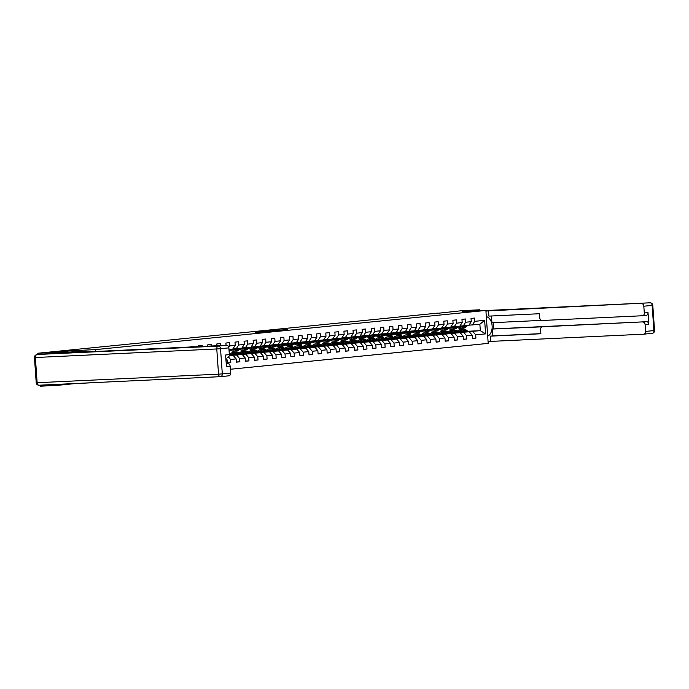 <?xml version="1.0" encoding="UTF-8"?>
<svg xmlns="http://www.w3.org/2000/svg" width="689" height="689" viewBox="0 0 689 689"><rect width="100%" height="100%" fill="white"/><g stroke="black" fill="none" stroke-linecap="round" stroke-linejoin="round"><path stroke-width="1.03" d="M287.675 329.669L275.152 330.255L287.675 329.669M257.462 332.477L269.08 331.555L255.628 332.21L266.755 331.719L257.462 332.511M72.095 351.924L72.009 350.718L54.664 352.458L37.809 353.25L37.904 354.577M72.009 350.718L95.616 349.607L485.883 310.438L488.191 343.38L230.359 369.261M479.69 310.73L479.63 309.809L462.285 311.549L485.883 310.438M479.63 309.809L462.767 310.601L438.049 313.262M37.809 353.25L438.032 313.09M278.666 330.565L266.445 331.133L278.666 330.565M277.753 330.694L257.565 332.02L277.753 330.694M56.903 384.376L56.972 385.401L74.317 383.661L97.907 382.447M95.745 351.459L95.616 349.607M97.916 382.55L99.905 382.352M184.006 347.299L182.835 347.351M189.613 347.032L193.075 346.326L193.118 346.868M198.725 346.601L198.665 345.766L202.161 345.413L202.23 346.438M207.837 346.171L207.742 344.853L211.239 344.5L211.342 346.007M216.949 345.74L216.82 343.94L220.316 343.587L220.454 345.577M226.061 345.31L225.906 343.027L229.394 342.683L229.618 345.93L235.207 345.37L234.983 342.114L238.472 341.77L238.704 345.017L244.285 344.457L244.061 341.21L247.549 340.857L247.782 344.104L253.363 343.544L253.139 340.297L256.635 339.944L256.859 343.2L262.449 342.631L262.216 339.384L265.713 339.031L265.937 342.287L271.526 341.727L271.294 338.471L274.79 338.127L275.014 341.374L280.604 340.814L280.38 337.558L283.868 337.214L284.092 340.461L289.681 339.901L289.458 336.654L292.946 336.301L293.178 339.548L298.759 338.988L298.535 335.741L302.023 335.388L302.256 338.643L307.837 338.075L307.613 334.828L311.101 334.475L311.333 337.731L316.923 337.171L316.69 333.915L320.187 333.571L320.411 336.818L326 336.258L325.768 333.002L329.264 332.658L329.488 335.905L335.078 335.345L334.845 332.098L338.342 331.745L338.566 334.992L344.156 334.432L343.932 331.185L347.42 330.832L347.644 334.087L353.233 333.519L353.009 330.272L356.497 329.919L356.73 333.175L362.311 332.615L362.087 329.359L365.575 329.015L365.807 332.262L371.388 331.702L371.164 328.455L374.652 328.102L374.885 331.349L380.474 330.789L380.242 327.542L383.739 327.189L383.962 330.436L389.552 329.876L389.319 326.629L392.816 326.276L393.04 329.531L398.63 328.972L398.397 325.716L401.894 325.363L402.118 328.619L407.707 328.059L407.483 324.803L410.971 324.459L411.195 327.706L416.785 327.146L416.561 323.899L420.049 323.546L420.281 326.793L425.862 326.233L425.638 322.986L429.126 322.633L429.359 325.88L434.94 325.32L434.716 322.073L438.204 321.72L438.437 324.975L444.026 324.416L443.794 321.16L447.29 320.816L447.514 324.063L453.104 323.503L452.871 320.247L456.368 319.903L456.592 323.15L462.181 322.59L461.957 319.343L465.445 318.99L465.669 322.237L471.259 321.677L471.035 318.43L474.523 318.077L474.747 321.324L484.643 320.333L485.59 333.872L475.694 334.863L475.927 338.11L472.43 338.463L472.206 335.216L466.617 335.776L466.849 339.022L463.352 339.376L463.129 336.129L457.539 336.688L457.763 339.935L454.275 340.288L454.051 337.033L448.461 337.593L448.685 340.848L445.197 341.193L444.965 337.946L439.384 338.506L439.608 341.761L436.12 342.106L435.887 338.859L430.306 339.419L430.53 342.666L427.042 343.019L426.81 339.772L421.22 340.332L421.453 343.578L417.956 343.932L417.732 340.676L412.143 341.244L412.375 344.491L408.878 344.844L408.655 341.589L403.065 342.149L403.298 345.404L399.801 345.749L399.577 342.502L393.987 343.062L394.211 346.317L390.723 346.662L390.499 343.415L384.91 343.975L385.134 347.222L381.646 347.575L381.413 344.328L375.832 344.888L376.056 348.134L372.568 348.488L372.336 345.232L366.755 345.8L366.979 349.047L363.491 349.401L363.258 346.145L357.669 346.705L357.901 349.96L354.404 350.305L354.18 347.058L348.591 347.618L348.823 350.865L345.327 351.218L345.103 347.971L339.513 348.531L339.746 351.778L336.249 352.131L336.025 348.884L330.436 349.444L330.66 352.69L327.172 353.044L326.948 349.788L321.358 350.348L321.582 353.603L318.094 353.957L317.862 350.701L312.281 351.261L312.505 354.516L309.017 354.861L308.784 351.614L303.203 352.174L303.427 355.421L299.93 355.774L299.706 352.527L294.117 353.087L294.349 356.334L290.853 356.687L290.629 353.44L285.039 354L285.272 357.246L281.775 357.6L281.551 354.344L275.962 354.904L276.186 358.159L272.698 358.513L272.474 355.257L266.884 355.817L267.108 359.072L263.62 359.417L263.396 356.17L257.807 356.73L258.031 359.977L254.542 360.33L254.31 357.083L248.729 357.643L248.953 360.89L245.465 361.243L245.232 357.996L239.651 358.556L239.875 361.803L236.379 362.156L236.155 358.9L230.565 359.46L230.798 362.715L227.301 363.06L227.077 359.813L225.958 359.925M225.854 358.383L227.077 359.813M229.196 355.868L233.209 355.472L229.256 355.653M235.207 345.37L232.761 349.056L228.981 349.435M228.464 357.014L230.565 359.46M233.209 355.472L236.155 358.9M229.618 345.93L228.765 347.222M231.892 355.05L242.287 354.559L232.253 355.326M232.891 348.867L241.839 348.143L244.285 344.457M236.697 355.119L239.651 358.556M242.287 354.559L245.232 357.996M238.704 345.017L236.249 348.703M240.969 354.137L251.364 353.646L241.331 354.413M236.628 354.637L233.821 354.775M236.267 354.361L234.062 354.465M241.968 347.954L250.917 347.239L253.363 343.544M245.784 354.206L248.729 357.643M251.364 353.646L254.31 357.083M247.782 344.104L245.327 347.799M250.047 353.224L260.442 352.734L250.408 353.509M245.715 353.724L242.898 353.862M236.043 354.18L235.302 354.215L235.991 354.146M245.344 353.448L243.139 353.552M251.046 347.041L259.994 346.326L262.449 342.631M254.861 353.293L257.807 356.73M260.442 352.734L263.396 356.17M256.859 343.2L254.413 346.886M259.124 352.312L269.528 351.821L259.486 352.596M254.792 352.82L251.976 352.949M245.12 353.276L244.38 353.311L245.069 353.242M254.43 352.535L252.217 352.639M260.123 346.128L269.072 345.413L271.526 341.727M263.939 352.38L266.884 355.817M269.528 351.821L272.474 355.257M265.937 342.287L263.491 345.973M268.202 351.407L278.606 350.916L268.564 351.683M263.87 351.907L261.053 352.036M254.198 352.363L253.457 352.398L254.155 352.329M263.508 351.623L261.295 351.726M269.201 345.223L278.158 344.5L280.604 340.814M273.016 351.476L275.962 354.904M278.606 350.916L281.551 354.344M275.014 341.374L272.568 345.06M277.279 350.494L287.683 350.003L277.641 350.77M272.947 350.994L270.131 351.123M263.276 351.45L262.535 351.485L263.232 351.416M272.586 350.71L270.381 350.822M278.278 344.311L287.235 343.587L289.681 339.901M282.094 350.563L285.039 354M287.683 350.003L290.629 353.44M284.092 340.461L281.646 344.147M286.357 349.581L296.761 349.09L286.727 349.857M282.025 350.081L279.209 350.219M272.353 350.537L271.621 350.572L272.31 350.503M281.663 349.805L279.458 349.909M287.365 343.398L296.313 342.683L298.759 338.988M291.171 349.65L294.117 353.087M296.761 349.09L299.706 352.527M293.178 339.548L290.724 343.243M295.443 348.668L305.838 348.178L295.805 348.953M291.102 349.168L288.295 349.306M281.439 349.624L280.699 349.659L281.388 349.59M290.741 348.892L288.536 348.996M296.442 342.485L305.391 341.77L307.837 338.075M300.249 348.737L303.203 352.174M305.838 348.178L308.784 351.614M302.256 338.643L299.801 342.33M304.521 347.756L314.916 347.265L304.882 348.04M300.18 348.264L297.372 348.393M290.517 348.72L289.776 348.755L290.465 348.686M299.818 347.979L297.614 348.083M305.52 341.58L314.468 340.857L316.923 337.171M309.335 347.833L312.281 351.261M314.916 347.265L317.862 350.701M311.333 337.731L308.887 341.417M313.598 346.851L323.994 346.36L313.96 347.127M309.266 347.351L306.45 347.48M299.594 347.807L298.854 347.842L299.543 347.773M308.905 347.067L306.691 347.17M314.597 340.667L323.546 339.944L326 336.258M318.413 346.92L321.358 350.348M323.994 346.36L326.948 349.788M320.411 336.818L317.965 340.504M322.676 345.938L333.08 345.447L323.038 346.214M318.344 346.438L315.528 346.567M308.672 346.894L307.931 346.929L308.62 346.86M317.982 346.162L315.769 346.266M323.675 339.755L332.632 339.031L335.078 335.345M327.49 346.007L330.436 349.444M333.08 345.447L336.025 348.884M329.488 335.905L327.042 339.599M331.753 345.025L342.157 344.534L332.115 345.31M327.421 345.525L324.605 345.663M317.75 345.981L317.009 346.016L317.707 345.947M327.06 345.249L324.846 345.353M332.753 338.842L341.71 338.127L344.156 334.432M336.568 345.094L339.513 348.531M342.157 344.534L345.103 347.971M338.566 334.992L336.12 338.687M340.831 344.112L351.235 343.622L341.193 344.397M336.499 344.612L333.683 344.75M326.827 345.068L326.095 345.103L326.784 345.034M336.137 344.336L333.932 344.44M341.83 337.929L350.787 337.214L353.233 333.519M345.645 344.181L348.591 347.618M351.235 343.622L354.18 347.058M347.644 334.087L345.198 337.774M349.909 343.2L360.313 342.709L350.279 343.484M345.577 343.708L342.769 343.837M335.905 344.164L335.173 344.199L335.862 344.13M345.215 343.423L343.01 343.527M350.916 337.024L359.865 336.301L362.311 332.615M354.723 343.277L357.669 346.705M360.313 342.709L363.258 346.145M356.73 333.175L354.275 336.861M358.995 342.295L369.39 341.804L359.357 342.571M354.654 342.795L351.846 342.924M344.991 343.251L344.25 343.286L344.939 343.217M354.292 342.511L352.088 342.614M359.994 336.111L368.942 335.388L371.388 331.702M363.801 342.364L366.755 345.8M369.39 341.804L372.336 345.232M365.807 332.262L363.353 335.948M368.072 341.382L378.468 340.891L368.434 341.658M363.74 341.882L360.924 342.011M354.068 342.338L353.328 342.373L354.017 342.304M363.37 341.606L361.165 341.71M369.071 335.198L378.02 334.475L380.474 330.789M372.887 341.451L375.832 344.888M378.468 340.891L381.413 344.328M374.885 331.349L372.439 335.043M377.15 340.469L387.545 339.978L377.512 340.754M372.818 340.969L370.002 341.107M363.146 341.425L362.405 341.46L363.094 341.391M372.456 340.693L370.243 340.797M378.149 334.286L387.097 333.571L389.552 329.876M381.964 340.538L384.91 343.975M387.545 339.978L390.499 343.415M383.962 330.436L381.517 334.131M386.228 339.556L396.631 339.066L386.589 339.841M381.895 340.056L379.079 340.194M372.224 340.512L371.483 340.547L372.181 340.478M381.534 339.78L379.32 339.884M387.227 333.373L396.184 332.658L398.63 328.972M391.042 339.625L393.987 343.062M396.631 339.066L399.577 342.502M393.04 329.531L390.594 333.218M395.305 338.643L405.709 338.153L395.667 338.928M390.973 339.152L388.157 339.281M381.301 339.608L380.561 339.643L381.258 339.574M390.611 338.867L388.398 338.971M396.304 332.468L405.261 331.745L407.707 328.059M400.12 338.721L403.065 342.149M405.709 338.153L408.655 341.589M402.118 328.619L399.672 332.305M404.383 337.739L414.787 337.248L404.744 338.015M400.051 338.239L397.234 338.368M390.379 338.695L389.647 338.73L390.336 338.661M399.689 337.954L397.484 338.058M405.382 331.555L414.339 330.832L416.785 327.146M409.197 337.808L412.143 341.244M414.787 337.248L417.732 340.676M411.195 327.706L408.749 331.392M413.469 336.826L423.864 336.335L413.831 337.102M409.128 337.326L406.321 337.464M399.456 337.782L398.724 337.817L399.413 337.748M408.766 337.05L406.562 337.154M414.468 330.642L423.416 329.919L425.862 326.233M418.275 336.895L421.22 340.332M423.864 336.335L426.81 339.772M420.281 326.793L417.827 330.487M422.546 335.913L432.942 335.422L422.908 336.198M418.206 336.413L415.398 336.551M408.543 336.869L407.802 336.904L408.491 336.835M417.844 336.137L415.639 336.241M423.546 329.73L432.494 329.015L434.94 325.32M427.361 335.982L430.306 339.419M432.942 335.422L435.887 338.859M429.359 325.88L426.904 329.575M431.624 335L442.019 334.509L431.986 335.285M427.292 335.509L424.476 335.638M417.62 335.956L416.879 335.999L417.568 335.922M426.922 335.224L424.717 335.328M432.623 328.817L441.571 328.102L444.026 324.416M436.438 335.069L439.384 338.506M442.019 334.509L444.965 337.946M438.437 324.975L435.991 328.662M440.702 334.087L451.106 333.605L441.063 334.372M436.37 334.596L433.553 334.725M426.698 335.052L425.957 335.087L426.646 335.018M436.008 334.311L433.794 334.415M441.701 327.912L450.649 327.189L453.104 323.503M445.516 334.165L448.461 337.593M451.106 333.605L454.051 337.033M447.514 324.063L445.068 327.749M449.779 333.183L460.183 332.692L450.141 333.459M445.447 333.683L442.631 333.812M435.775 334.139L435.035 334.174L435.732 334.105M445.085 333.398L442.872 333.51M450.778 326.999L459.735 326.276L462.181 322.59M454.594 333.252L457.539 336.688M460.183 332.692L463.129 336.129M456.592 323.15L454.146 326.836M458.857 332.27L469.261 331.779L459.219 332.546M454.525 332.77L451.708 332.908M444.853 333.226L444.112 333.261L444.81 333.192M454.163 332.494L451.958 332.598M459.856 326.086L468.813 325.372L471.259 321.677M463.671 332.339L466.617 335.776M469.261 331.779L472.206 335.216M465.669 322.237L463.223 325.931M467.805 331.263L480.319 330.668L468.296 331.642M463.602 331.857L460.786 331.995M453.93 332.313L453.198 332.348L453.887 332.279M461.13 331.573L463.111 331.478M468.942 325.174L479.871 324.261L484.643 320.333M472.749 331.426L475.694 334.863M479.871 324.261L480.319 330.668L485.59 333.872M474.747 321.324L472.301 325.019M56.972 385.401L40.108 386.202L40.04 385.177M54.664 352.458L54.75 353.664M460.614 329.488L460.536 328.42M235.302 354.215L234.088 354.43M244.38 353.311L243.165 353.517M253.457 352.398L252.252 352.604M262.535 351.485L261.329 351.7M271.621 350.572L270.407 350.787M280.699 349.659L279.484 349.874M289.776 348.755L288.562 348.961M298.854 347.842L297.639 348.048M307.931 346.929L306.717 347.144M317.009 346.016L315.803 346.231M326.095 345.103L324.881 345.318M335.173 344.199L333.958 344.405M344.25 343.286L343.036 343.492M353.328 342.373L352.113 342.588M362.405 341.46L361.191 341.675M371.483 340.547L370.269 340.762M380.561 339.643L379.355 339.849M389.647 338.73L388.432 338.936M398.724 337.817L397.51 338.032M407.802 336.904L406.588 337.119M416.879 335.999L415.665 336.206M425.957 335.087L424.743 335.293M435.035 334.174L433.829 334.38M444.112 333.261L442.906 333.476M453.198 332.348L451.984 332.563M453.198 332.442L454.042 332.399M472.421 338.282L475.927 338.11M463.344 339.186L466.849 339.022M444.121 333.347L444.965 333.312M454.266 340.099L457.763 339.935M435.043 334.26L435.887 334.225M445.18 341.012L448.685 340.848M425.966 335.173L426.81 335.13A5.667 4.28 -95.7 0 0 424.191 334.303A5.667 4.28 -95.7 0 0 421.952 335.457M436.103 341.925L439.608 341.761M416.888 336.086L417.732 336.043M427.025 342.838L430.53 342.666M407.81 336.999L408.646 336.955M417.947 343.742L421.453 343.578M398.724 337.903L399.568 337.868M408.87 344.655L412.375 344.491M389.647 338.816L390.491 338.781M399.792 345.568L403.298 345.404M380.569 339.729L381.413 339.686M390.706 346.481L394.211 346.317M371.492 340.642L372.336 340.599A5.667 4.28 -95.7 0 0 369.717 339.772A5.667 4.28 -95.7 0 0 367.478 340.926M381.628 347.394L385.134 347.222M362.414 341.555L363.258 341.511M372.551 348.298L376.056 348.134M353.336 342.459L354.18 342.424M363.473 349.211L366.979 349.047M344.259 343.372L345.094 343.337M354.396 350.124L357.901 349.96M335.173 344.285L336.017 344.242M345.318 351.037L348.823 350.865M326.095 345.198L326.939 345.155A5.667 4.28 -95.7 0 0 324.321 344.328A5.667 4.28 -95.7 0 0 322.09 345.482M336.241 351.941L339.746 351.778M317.018 346.111L317.862 346.067A5.667 4.28 -95.7 0 0 315.243 345.241A5.667 4.28 -95.7 0 0 313.004 346.395M327.154 352.854L330.66 352.69M307.94 347.015L308.784 346.98M318.077 353.767L321.582 353.603M298.862 347.928L299.706 347.893M308.999 354.68L312.505 354.516M289.785 348.841L290.629 348.798M299.922 355.593L303.427 355.421M280.707 349.754L281.543 349.711M290.844 356.497L294.349 356.334M271.621 350.667L272.465 350.623A5.667 4.28 -95.7 0 0 269.855 349.797A5.667 4.28 -95.7 0 0 267.616 350.951M281.767 357.41L285.272 357.246M262.543 351.571L263.387 351.536A5.667 4.28 -95.7 0 0 260.769 350.71A5.667 4.28 -95.7 0 0 258.53 351.855M272.689 358.323L276.186 358.159M253.466 352.484L254.31 352.449M263.603 359.236L267.108 359.072M244.388 353.397L245.232 353.354M254.525 360.149L258.031 359.977M235.311 354.31L236.155 354.267M245.448 361.053L248.953 360.89M236.37 361.966L239.875 361.803M227.292 362.879L230.798 362.715M285.082 329.902L272.189 330.625L285.082 329.953M271.742 331.151L275.609 330.832L271.75 331.297M462 330.858A5.667 4.28 -95.7 0 0 460.657 332.184M468.529 331.814L466.419 330.186A6.83 5.159 -95.7 0 0 463.301 329.213L462.198 329.325A6.83 5.159 -95.7 0 0 461.845 329.376M465.428 331.96L463.508 330.47A6.83 5.159 -95.7 0 0 460.39 329.506A6.83 5.159 -95.7 0 0 457.444 331.176M463.826 332.038L463.094 331.469A5.667 4.28 -95.7 0 0 460.51 330.66A5.667 4.28 -95.7 0 0 458.271 331.814M467.349 331.865L465.308 330.289A6.83 5.159 -95.7 0 0 462.198 329.325M459.589 332.236A5.667 4.28 84.3 0 1 461.423 330.703M460.39 329.506L461.501 329.394A6.83 5.159 84.3 0 1 464.61 330.367L466.608 331.9M461.062 330.651A5.667 4.28 -95.7 0 0 458.917 332.27M463.025 325.94L462.724 326.224A5.667 4.28 84.3 0 1 460.614 327.249A5.667 4.28 84.3 0 1 458.288 326.638M464.705 325.776L463.275 327.172A6.83 5.159 84.3 0 1 460.726 328.412A6.83 5.159 84.3 0 1 457.53 327.378M467.616 325.484L466.186 326.879A6.83 5.159 84.3 0 1 463.637 328.119L462.534 328.231A6.83 5.159 -95.7 0 0 465.075 326.991L466.513 325.596M462.035 326.767A5.667 4.28 84.3 0 1 460.795 326.043M465.816 325.664L464.377 327.06A6.83 5.159 84.3 0 1 461.837 328.3L460.726 328.412M459.132 326.336A5.667 4.28 -95.7 0 0 461.165 327.146M461.501 327.034A5.667 4.28 84.3 0 1 459.77 326.224M486.942 325.544L487.028 326.75M487.683 336.172A10.042 6.571 87.3 0 0 492.127 325.88A10.042 6.571 87.3 0 0 486.322 316.613M488.07 341.666L490.663 341.408L490.301 336.154L540.874 333.76L540.581 329.583A2.678 2.024 -95.7 0 1 542.338 326.819A2.678 2.024 -95.7 0 1 542.415 326.81L646.618 321.703A2.678 2.024 84.3 0 1 648.831 324.278L648.013 312.608A2.678 2.024 84.3 0 1 646.256 315.373A2.678 2.024 84.3 0 1 646.179 315.373L642.613 315.734M493.109 322.659L493.548 328.92L492.377 329.041L492.859 335.896L490.301 336.154M491.472 315.993L491.937 322.719L541.33 320.385M490.663 341.408L643.741 334.182A2.678 2.024 -95.7 0 0 643.819 334.174A2.678 2.024 -95.7 0 0 645.576 331.418L653.904 330.582L652.139 305.382L643.819 306.217L644.293 312.987A2.678 2.024 -95.7 0 1 642.536 315.743A2.678 2.024 -95.7 0 1 642.449 315.751L541.976 320.488A2.678 2.024 -95.7 0 1 539.763 317.913L539.47 313.728L488.897 316.113L488.527 310.86L649.925 302.807L485.891 310.541L649.985 302.798A2.678 1.757 -92.7 0 1 650.407 302.859M485.934 311.118L488.527 310.86M645.576 331.418L645.102 324.648A2.678 2.024 -95.7 0 0 642.897 322.073M643.819 306.217A2.678 2.024 -95.7 0 0 641.605 303.642M492.377 329.041L542.415 326.81M493.548 328.92L646.618 321.703M492.859 335.896L540.865 333.631M39.919 354.379A2.678 2.024 84.3 0 1 39.996 354.37A2.678 2.024 84.3 0 1 40.074 354.361L72.035 351.924L85.858 351.269L85.91 351.924M85.858 351.269L73.577 352.51L226.655 345.284A2.678 2.024 84.3 0 1 228.869 347.859L229.342 354.628A2.678 2.024 84.3 0 1 227.585 357.384A2.678 2.024 84.3 0 1 227.499 357.393L227.585 357.384M226.233 363.887L227.947 363.714A2.678 2.024 84.3 0 1 230.152 366.29L230.626 373.059A2.678 2.024 84.3 0 1 228.869 375.824A2.678 2.024 84.3 0 1 228.791 375.824L220.626 376.642M229.342 354.628L225.613 354.999L226.431 366.669L230.152 366.29M227.947 363.714L226.233 363.801M452.914 331.762A5.667 4.28 -95.7 0 0 451.579 333.097M459.451 332.727L457.332 331.09A6.83 5.159 -95.7 0 0 454.223 330.126L453.121 330.238A6.83 5.159 -95.7 0 0 452.768 330.289M456.351 332.873L454.43 331.383A6.83 5.159 -95.7 0 0 451.312 330.419A6.83 5.159 -95.7 0 0 448.367 332.089M454.749 332.942L454.017 332.374A5.667 4.28 -95.7 0 0 451.433 331.573A5.667 4.28 -95.7 0 0 449.194 332.727M458.271 332.778L456.23 331.202A6.83 5.159 -95.7 0 0 453.121 330.238M450.511 333.149A5.667 4.28 84.3 0 1 452.346 331.607M451.312 330.419L452.415 330.307A6.83 5.159 84.3 0 1 455.532 331.271L457.53 332.813M451.984 331.564A5.667 4.28 -95.7 0 0 449.839 333.175M443.837 332.675A5.667 4.28 -95.7 0 0 442.502 334.01M450.373 333.64L448.255 332.003A6.83 5.159 -95.7 0 0 445.146 331.039L444.035 331.151A6.83 5.159 -95.7 0 0 443.69 331.202M447.273 333.777L445.344 332.296A6.83 5.159 -95.7 0 0 442.235 331.331A6.83 5.159 -95.7 0 0 439.289 333.002M445.671 333.855L444.939 333.287A5.667 4.28 -95.7 0 0 442.347 332.486A5.667 4.28 -95.7 0 0 440.107 333.64M449.194 333.691L447.152 332.115A6.83 5.159 -95.7 0 0 444.035 331.151M441.434 334.053A5.667 4.28 84.3 0 1 443.268 332.52M442.235 331.331L443.337 331.22A6.83 5.159 84.3 0 1 446.455 332.184L448.444 333.726M442.906 332.477A5.667 4.28 -95.7 0 0 440.762 334.087M453.948 326.853L453.646 327.137A5.667 4.28 84.3 0 1 451.536 328.162A5.667 4.28 84.3 0 1 449.211 327.551M455.627 326.689L454.197 328.085A6.83 5.159 84.3 0 1 451.648 329.316A6.83 5.159 84.3 0 1 448.453 328.291M458.538 326.397L457.108 327.792A6.83 5.159 84.3 0 1 454.559 329.023L453.457 329.135A6.83 5.159 -95.7 0 0 455.997 327.904L457.436 326.508M452.957 327.68A5.667 4.28 84.3 0 1 451.717 326.956M456.738 326.577L455.3 327.973A6.83 5.159 84.3 0 1 452.759 329.204L451.648 329.316M450.055 327.249A5.667 4.28 -95.7 0 0 452.079 328.059M452.423 327.947A5.667 4.28 84.3 0 1 450.692 327.129M444.87 327.757L444.569 328.05A5.667 4.28 84.3 0 1 442.459 329.075A5.667 4.28 84.3 0 1 440.133 328.464M446.55 327.602L445.12 328.998A6.83 5.159 84.3 0 1 442.571 330.229A6.83 5.159 84.3 0 1 439.375 329.196M449.461 327.309L448.031 328.705A6.83 5.159 84.3 0 1 445.482 329.936L444.379 330.048A6.83 5.159 -95.7 0 0 446.92 328.817L448.358 327.421M443.88 328.593A5.667 4.28 84.3 0 1 442.639 327.869M447.661 327.49L446.222 328.886A6.83 5.159 84.3 0 1 443.673 330.117L442.571 330.229M440.977 328.162A5.667 4.28 -95.7 0 0 443.001 328.972M443.346 328.86A5.667 4.28 84.3 0 1 441.615 328.042M434.759 333.588A5.667 4.28 -95.7 0 0 433.424 334.914M441.287 334.544L439.177 332.916A6.83 5.159 -95.7 0 0 436.068 331.952L434.957 332.055A6.83 5.159 -95.7 0 0 434.613 332.107M438.195 334.69L436.266 333.209A6.83 5.159 -95.7 0 0 433.157 332.244A6.83 5.159 -95.7 0 0 430.212 333.915M436.593 334.768L435.853 334.199A5.667 4.28 -95.7 0 0 433.269 333.398A5.667 4.28 -95.7 0 0 431.03 334.544M440.116 334.604L438.075 333.028A6.83 5.159 -95.7 0 0 434.957 332.055M432.356 334.966A5.667 4.28 84.3 0 1 434.182 333.433M433.157 332.244L434.259 332.132A6.83 5.159 84.3 0 1 437.377 333.097L439.367 334.639M433.829 333.39A5.667 4.28 -95.7 0 0 431.684 335M425.681 334.501A5.667 4.28 -95.7 0 0 424.346 335.827M432.21 335.457L430.1 333.829A6.83 5.159 -95.7 0 0 426.991 332.856L425.88 332.968A6.83 5.159 -95.7 0 0 425.535 333.02M429.109 335.603L427.189 334.122A6.83 5.159 -95.7 0 0 424.079 333.149A6.83 5.159 -95.7 0 0 421.134 334.82M427.516 335.681L426.775 335.112M431.03 335.517L428.997 333.941A6.83 5.159 -95.7 0 0 425.88 332.968M423.279 335.879A5.667 4.28 84.3 0 1 425.104 334.346M424.079 333.149L425.182 333.037A6.83 5.159 84.3 0 1 428.3 334.01L430.289 335.552M424.751 334.303A5.667 4.28 -95.7 0 0 422.607 335.913M416.604 335.414A5.667 4.28 -95.7 0 0 415.26 336.74M423.132 336.37L421.022 334.742A6.83 5.159 -95.7 0 0 417.904 333.769L416.802 333.881A6.83 5.159 -95.7 0 0 416.457 333.932M420.032 336.516L418.111 335.026A6.83 5.159 -95.7 0 0 415.002 334.062A6.83 5.159 -95.7 0 0 412.048 335.732M418.438 336.594L417.698 336.017A5.667 4.28 -95.7 0 0 415.114 335.216A5.667 4.28 -95.7 0 0 412.875 336.37M421.952 336.421L419.92 334.845A6.83 5.159 -95.7 0 0 416.802 333.881M414.201 336.792A5.667 4.28 84.3 0 1 416.027 335.259M415.002 334.062L416.104 333.95A6.83 5.159 84.3 0 1 419.213 334.923L421.212 336.456M415.674 335.207A5.667 4.28 -95.7 0 0 413.529 336.826M435.792 328.67L435.491 328.963A5.667 4.28 84.3 0 1 433.372 329.988A5.667 4.28 84.3 0 1 431.056 329.368M437.472 328.515L436.042 329.91A6.83 5.159 84.3 0 1 433.493 331.142A6.83 5.159 84.3 0 1 430.298 330.109M440.383 328.222L438.945 329.618A6.83 5.159 84.3 0 1 436.404 330.849L435.293 330.961A6.83 5.159 -95.7 0 0 437.842 329.73L439.272 328.334M434.793 329.506A5.667 4.28 84.3 0 1 433.562 328.774M438.574 328.403L437.145 329.798A6.83 5.159 84.3 0 1 434.595 331.03L433.493 331.142M431.9 329.075A5.667 4.28 -95.7 0 0 433.924 329.885M434.268 329.764A5.667 4.28 84.3 0 1 432.537 328.954M426.706 329.583L426.413 329.876A5.667 4.28 84.3 0 1 424.295 330.901A5.667 4.28 84.3 0 1 421.978 330.281M428.394 329.42L426.956 330.815A6.83 5.159 84.3 0 1 424.415 332.055A6.83 5.159 84.3 0 1 421.22 331.021M431.305 329.135L429.867 330.522A6.83 5.159 84.3 0 1 427.326 331.762L426.215 331.874A6.83 5.159 -95.7 0 0 428.765 330.634L430.194 329.239M425.716 330.41A5.667 4.28 84.3 0 1 424.476 329.686M429.497 329.316L428.067 330.703A6.83 5.159 84.3 0 1 425.518 331.943L424.415 332.055M422.822 329.979A5.667 4.28 -95.7 0 0 424.846 330.798M425.191 330.677A5.667 4.28 84.3 0 1 423.459 329.867M417.629 330.496L417.336 330.78A5.667 4.28 84.3 0 1 415.217 331.805A5.667 4.28 84.3 0 1 412.9 331.194M419.317 330.332L417.878 331.728A6.83 5.159 84.3 0 1 415.338 332.968A6.83 5.159 84.3 0 1 412.143 331.934M422.228 330.04L420.79 331.435A6.83 5.159 84.3 0 1 418.24 332.675L417.138 332.778A6.83 5.159 -95.7 0 0 419.687 331.547L421.117 330.152M416.638 331.323A5.667 4.28 84.3 0 1 415.398 330.599M420.419 330.22L418.99 331.616A6.83 5.159 84.3 0 1 416.44 332.856L415.338 332.968M413.736 330.892A5.667 4.28 -95.7 0 0 415.768 331.702M416.104 331.59A5.667 4.28 84.3 0 1 414.373 330.772M407.526 336.318A5.667 4.28 -95.7 0 0 406.183 337.653M414.055 337.283L411.944 335.646A6.83 5.159 -95.7 0 0 408.827 334.682L407.724 334.794A6.83 5.159 -95.7 0 0 407.371 334.845M410.954 337.429L409.033 335.939A6.83 5.159 -95.7 0 0 405.916 334.975A6.83 5.159 -95.7 0 0 402.97 336.645M409.361 337.498L408.62 336.93A5.667 4.28 -95.7 0 0 406.036 336.129A5.667 4.28 -95.7 0 0 403.797 337.283M412.875 337.334L410.833 335.758A6.83 5.159 -95.7 0 0 407.724 334.794M405.123 337.705A5.667 4.28 84.3 0 1 406.949 336.163M405.916 334.975L407.027 334.863A6.83 5.159 84.3 0 1 410.136 335.827L412.134 337.369M406.596 336.12A5.667 4.28 -95.7 0 0 404.443 337.731M408.551 331.4L408.25 331.693A5.667 4.28 84.3 0 1 406.14 332.718A5.667 4.28 84.3 0 1 403.823 332.107M410.239 331.245L408.801 332.641A6.83 5.159 84.3 0 1 406.252 333.872A6.83 5.159 84.3 0 1 403.056 332.847M413.142 330.953L411.712 332.348A6.83 5.159 84.3 0 1 409.163 333.579L408.06 333.691A6.83 5.159 -95.7 0 0 410.61 332.46L412.039 331.064M407.561 332.236A5.667 4.28 84.3 0 1 406.321 331.512M411.342 331.133L409.903 332.529A6.83 5.159 84.3 0 1 407.363 333.76L406.252 333.872M404.658 331.805A5.667 4.28 -95.7 0 0 406.691 332.615M407.027 332.503A5.667 4.28 84.3 0 1 405.296 331.685M398.449 337.231A5.667 4.28 -95.7 0 0 397.105 338.566M404.977 338.187L402.867 336.559A6.83 5.159 -95.7 0 0 399.749 335.595L398.647 335.707A6.83 5.159 -95.7 0 0 398.294 335.758M401.876 338.333L399.956 336.852A6.83 5.159 -95.7 0 0 396.838 335.887A6.83 5.159 -95.7 0 0 393.893 337.558M400.275 338.411L399.542 337.843A5.667 4.28 -95.7 0 0 396.959 337.042A5.667 4.28 -95.7 0 0 394.719 338.196M403.797 338.247L401.756 336.671A6.83 5.159 -95.7 0 0 398.647 335.707M396.037 338.609A5.667 4.28 84.3 0 1 397.872 337.076M396.838 335.887L397.949 335.776A6.83 5.159 84.3 0 1 401.058 336.74L403.056 338.282M397.51 337.033A5.667 4.28 -95.7 0 0 395.365 338.643M399.474 332.313L399.172 332.606A5.667 4.28 84.3 0 1 397.062 333.631A5.667 4.28 84.3 0 1 394.737 333.02M401.153 332.158L399.723 333.554A6.83 5.159 84.3 0 1 397.174 334.785A6.83 5.159 84.3 0 1 393.979 333.752M404.064 331.865L402.634 333.261A6.83 5.159 84.3 0 1 400.085 334.492L398.983 334.604A6.83 5.159 -95.7 0 0 401.523 333.373L402.962 331.977M398.483 333.149A5.667 4.28 84.3 0 1 397.243 332.417M402.264 332.046L400.826 333.442A6.83 5.159 84.3 0 1 398.285 334.673L397.174 334.785M395.581 332.718A5.667 4.28 -95.7 0 0 397.613 333.528M397.949 333.416A5.667 4.28 84.3 0 1 396.218 332.598M389.363 338.144A5.667 4.28 -95.7 0 0 388.028 339.47M395.899 339.1L393.781 337.472A6.83 5.159 -95.7 0 0 390.672 336.508L389.569 336.611A6.83 5.159 -95.7 0 0 389.216 336.663M392.799 339.246L390.878 337.765A6.83 5.159 -95.7 0 0 387.761 336.792A6.83 5.159 -95.7 0 0 384.815 338.463M391.197 339.324L390.465 338.755A5.667 4.28 -95.7 0 0 387.881 337.954A5.667 4.28 -95.7 0 0 385.642 339.1M394.719 339.16L392.678 337.584A6.83 5.159 -95.7 0 0 389.569 336.611M386.96 339.522A5.667 4.28 84.3 0 1 388.794 337.989M387.761 336.792L388.863 336.688A6.83 5.159 84.3 0 1 391.981 337.653L393.979 339.195M388.432 337.946A5.667 4.28 -95.7 0 0 386.288 339.556M390.396 333.226L390.095 333.519A5.667 4.28 84.3 0 1 387.985 334.544A5.667 4.28 84.3 0 1 385.659 333.924M392.075 333.071L390.646 334.466A6.83 5.159 84.3 0 1 388.096 335.698A6.83 5.159 84.3 0 1 384.901 334.665M394.986 332.778L393.557 334.174A6.83 5.159 84.3 0 1 391.007 335.405L389.905 335.517A6.83 5.159 -95.7 0 0 392.446 334.286L393.884 332.89M389.406 334.053A5.667 4.28 84.3 0 1 388.165 333.33M393.186 332.959L391.748 334.354A6.83 5.159 84.3 0 1 389.207 335.586L388.096 335.698M386.503 333.631A5.667 4.28 -95.7 0 0 388.527 334.441M388.872 334.32A5.667 4.28 84.3 0 1 387.14 333.51M380.285 339.057A5.667 4.28 -95.7 0 0 378.95 340.383M386.813 340.013L384.703 338.385A6.83 5.159 -95.7 0 0 381.594 337.412L380.483 337.524A6.83 5.159 -95.7 0 0 380.139 337.576M383.721 340.159L381.792 338.678A6.83 5.159 -95.7 0 0 378.683 337.705A6.83 5.159 -95.7 0 0 375.738 339.376M382.119 340.237L381.379 339.668A5.667 4.28 -95.7 0 0 378.795 338.859A5.667 4.28 -95.7 0 0 376.556 340.013M385.642 340.073L383.601 338.497A6.83 5.159 -95.7 0 0 380.483 337.524M377.882 340.435A5.667 4.28 84.3 0 1 379.717 338.902M378.683 337.705L379.785 337.593A6.83 5.159 84.3 0 1 382.903 338.566L384.893 340.108M379.355 338.85A5.667 4.28 -95.7 0 0 377.21 340.469M381.318 334.139L381.017 334.432A5.667 4.28 84.3 0 1 378.907 335.457A5.667 4.28 84.3 0 1 376.582 334.837M382.998 333.976L381.568 335.371A6.83 5.159 84.3 0 1 379.019 336.611A6.83 5.159 84.3 0 1 375.824 335.577M385.909 333.691L384.479 335.078A6.83 5.159 84.3 0 1 381.93 336.318L380.828 336.43A6.83 5.159 -95.7 0 0 383.368 335.19L384.806 333.795M380.328 334.966A5.667 4.28 84.3 0 1 379.088 334.243M384.1 333.872L382.671 335.259A6.83 5.159 84.3 0 1 380.121 336.499L379.019 336.611M377.426 334.535A5.667 4.28 -95.7 0 0 379.45 335.354M379.794 335.233A5.667 4.28 84.3 0 1 378.063 334.423M371.207 339.97A5.667 4.28 -95.7 0 0 369.872 341.296M377.736 340.926L375.626 339.298A6.83 5.159 -95.7 0 0 372.516 338.325L371.405 338.437A6.83 5.159 -95.7 0 0 371.061 338.488M374.644 341.072L372.715 339.582A6.83 5.159 -95.7 0 0 369.605 338.618A6.83 5.159 -95.7 0 0 366.66 340.288M373.042 341.15L372.301 340.573M376.564 340.977L374.523 339.401A6.83 5.159 -95.7 0 0 371.405 338.437M368.804 341.348A5.667 4.28 84.3 0 1 370.63 339.806M369.605 338.618L370.708 338.506A6.83 5.159 84.3 0 1 373.826 339.479L375.815 341.012M370.277 339.763A5.667 4.28 -95.7 0 0 368.133 341.374M372.232 335.052L371.939 335.336A5.667 4.28 84.3 0 1 369.821 336.361A5.667 4.28 84.3 0 1 367.504 335.75M373.92 334.888L372.482 336.284A6.83 5.159 84.3 0 1 369.941 337.515A6.83 5.159 84.3 0 1 366.746 336.49M376.831 334.596L375.393 335.991A6.83 5.159 84.3 0 1 372.852 337.231L371.741 337.334A6.83 5.159 -95.7 0 0 374.291 336.103L375.72 334.708M371.242 335.879A5.667 4.28 84.3 0 1 370.01 335.155M375.023 334.776L373.593 336.172A6.83 5.159 84.3 0 1 371.044 337.412L369.941 337.515M368.348 335.448A5.667 4.28 -95.7 0 0 370.372 336.258M370.716 336.146A5.667 4.28 84.3 0 1 368.985 335.328M362.13 340.874A5.667 4.28 -95.7 0 0 360.786 342.209M368.658 341.839L366.548 340.202A6.83 5.159 -95.7 0 0 363.43 339.238L362.328 339.35A6.83 5.159 -95.7 0 0 361.983 339.401M365.558 341.985L363.637 340.495A6.83 5.159 -95.7 0 0 360.528 339.531A6.83 5.159 -95.7 0 0 357.574 341.201M363.964 342.054L363.224 341.486A5.667 4.28 -95.7 0 0 360.64 340.685A5.667 4.28 -95.7 0 0 358.401 341.839M367.478 341.89L365.446 340.314A6.83 5.159 -95.7 0 0 362.328 339.35M359.727 342.261A5.667 4.28 84.3 0 1 361.553 340.719M360.528 339.531L361.63 339.419A6.83 5.159 84.3 0 1 364.748 340.383L366.737 341.925M361.2 340.676A5.667 4.28 -95.7 0 0 359.055 342.287M363.155 335.956L362.862 336.249A5.667 4.28 84.3 0 1 360.743 337.274A5.667 4.28 84.3 0 1 358.426 336.663M364.843 335.801L363.404 337.197A6.83 5.159 84.3 0 1 360.864 338.428A6.83 5.159 84.3 0 1 357.669 337.395M367.754 335.509L366.315 336.904A6.83 5.159 84.3 0 1 363.775 338.135L362.664 338.247A6.83 5.159 -95.7 0 0 365.213 337.016L366.643 335.621M362.164 336.792A5.667 4.28 84.3 0 1 360.924 336.068M365.945 335.689L364.515 337.085A6.83 5.159 84.3 0 1 361.966 338.316L360.864 338.428M359.27 336.361A5.667 4.28 -95.7 0 0 361.294 337.171M361.639 337.059A5.667 4.28 84.3 0 1 359.899 336.241M353.052 341.787A5.667 4.28 -95.7 0 0 351.709 343.122M359.58 342.743L357.47 341.115A6.83 5.159 -95.7 0 0 354.353 340.151L353.25 340.263A6.83 5.159 -95.7 0 0 352.906 340.314M356.48 342.889L354.559 341.408A6.83 5.159 -95.7 0 0 351.442 340.444A6.83 5.159 -95.7 0 0 348.496 342.114M354.887 342.967L354.146 342.399A5.667 4.28 -95.7 0 0 351.562 341.598A5.667 4.28 -95.7 0 0 349.323 342.752M358.401 342.803L356.359 341.227A6.83 5.159 -95.7 0 0 353.25 340.263M350.649 343.165A5.667 4.28 84.3 0 1 352.475 341.632M351.442 340.444L352.553 340.332A6.83 5.159 84.3 0 1 355.662 341.296L357.66 342.838M352.122 341.589A5.667 4.28 -95.7 0 0 349.978 343.2M354.077 336.869L353.776 337.162A5.667 4.28 84.3 0 1 351.666 338.187A5.667 4.28 84.3 0 1 349.349 337.576M355.765 336.714L354.327 338.11A6.83 5.159 84.3 0 1 351.786 339.341A6.83 5.159 84.3 0 1 348.591 338.308M358.676 336.421L357.238 337.817A6.83 5.159 84.3 0 1 354.689 339.048L353.586 339.16A6.83 5.159 -95.7 0 0 356.135 337.929L357.565 336.533M353.087 337.705A5.667 4.28 84.3 0 1 351.846 336.973M356.868 336.602L355.438 337.998A6.83 5.159 84.3 0 1 352.889 339.229L351.786 339.341M350.184 337.274A5.667 4.28 -95.7 0 0 352.217 338.084M352.553 337.972A5.667 4.28 84.3 0 1 350.822 337.154M343.975 342.7A5.667 4.28 -95.7 0 0 342.631 344.026M350.503 343.656L348.393 342.028A6.83 5.159 -95.7 0 0 345.275 341.064L344.173 341.167A6.83 5.159 -95.7 0 0 343.82 341.219M347.402 343.802L345.482 342.321A6.83 5.159 -95.7 0 0 342.364 341.348A6.83 5.159 -95.7 0 0 339.419 343.019M345.809 343.88L345.068 343.311A5.667 4.28 -95.7 0 0 342.485 342.511A5.667 4.28 -95.7 0 0 340.245 343.656M349.323 343.716L347.282 342.14A6.83 5.159 -95.7 0 0 344.173 341.167M341.563 344.078A5.667 4.28 84.3 0 1 343.398 342.545M342.364 341.348L343.475 341.244A6.83 5.159 84.3 0 1 346.584 342.209L348.582 343.751M343.044 342.502A5.667 4.28 -95.7 0 0 340.891 344.112M345 337.782L344.698 338.075A5.667 4.28 84.3 0 1 342.588 339.1A5.667 4.28 84.3 0 1 340.271 338.48M346.688 337.627L345.249 339.022A6.83 5.159 84.3 0 1 342.7 340.254A6.83 5.159 84.3 0 1 339.505 339.221M349.59 337.334L348.16 338.73A6.83 5.159 84.3 0 1 345.611 339.961L344.509 340.073A6.83 5.159 -95.7 0 0 347.058 338.833L348.488 337.446M344.009 338.609A5.667 4.28 84.3 0 1 342.769 337.886M347.79 337.515L346.352 338.91A6.83 5.159 84.3 0 1 343.811 340.142L342.7 340.254M341.107 338.187A5.667 4.28 -95.7 0 0 343.139 338.997M343.475 338.876A5.667 4.28 84.3 0 1 341.744 338.066M334.897 343.613A5.667 4.28 -95.7 0 0 333.554 344.939M341.425 344.569L339.315 342.941A6.83 5.159 -95.7 0 0 336.198 341.968L335.095 342.08A6.83 5.159 -95.7 0 0 334.742 342.132M338.325 344.715L336.404 343.234A6.83 5.159 -95.7 0 0 333.287 342.261A6.83 5.159 -95.7 0 0 330.341 343.932M336.723 344.793L335.991 344.224A5.667 4.28 -95.7 0 0 333.407 343.415A5.667 4.28 -95.7 0 0 331.168 344.569M340.245 344.621L338.204 343.053A6.83 5.159 -95.7 0 0 335.095 342.08M332.486 344.991A5.667 4.28 84.3 0 1 334.32 343.458M333.287 342.261L334.398 342.149A6.83 5.159 84.3 0 1 337.507 343.122L339.505 344.664M333.958 343.406A5.667 4.28 -95.7 0 0 331.814 345.025M335.922 338.695L335.621 338.988A5.667 4.28 84.3 0 1 333.51 340.013A5.667 4.28 84.3 0 1 331.185 339.393M337.601 338.532L336.172 339.927A6.83 5.159 84.3 0 1 333.622 341.167A6.83 5.159 84.3 0 1 330.427 340.133M340.512 338.247L339.083 339.634A6.83 5.159 84.3 0 1 336.533 340.874L335.431 340.986A6.83 5.159 -95.7 0 0 337.972 339.746L339.41 338.351M334.932 339.522A5.667 4.28 84.3 0 1 333.691 338.799M338.712 338.428L337.274 339.815A6.83 5.159 84.3 0 1 334.733 341.055L333.622 341.167M332.029 339.091A5.667 4.28 -95.7 0 0 334.053 339.91M334.398 339.789A5.667 4.28 84.3 0 1 332.666 338.979M325.811 344.526A5.667 4.28 -95.7 0 0 324.476 345.852M332.348 345.482L330.229 343.845A6.83 5.159 -95.7 0 0 327.12 342.881L326.009 342.993A6.83 5.159 -95.7 0 0 325.664 343.044M329.247 345.628L327.327 344.138A6.83 5.159 -95.7 0 0 324.209 343.174A6.83 5.159 -95.7 0 0 321.263 344.844M327.645 345.706L326.913 345.129M331.168 345.533L329.127 343.957A6.83 5.159 -95.7 0 0 326.009 342.993M323.408 345.904A5.667 4.28 84.3 0 1 325.242 344.362M324.209 343.174L325.311 343.062A6.83 5.159 84.3 0 1 328.429 344.035L330.427 345.568M324.881 344.319A5.667 4.28 -95.7 0 0 322.736 345.93M326.844 339.608L326.543 339.892A5.667 4.28 84.3 0 1 324.433 340.917A5.667 4.28 84.3 0 1 322.107 340.306M328.524 339.444L327.094 340.84A6.83 5.159 84.3 0 1 324.545 342.071A6.83 5.159 84.3 0 1 321.35 341.046M331.435 339.152L330.005 340.547A6.83 5.159 84.3 0 1 327.456 341.787L326.353 341.89A6.83 5.159 -95.7 0 0 328.894 340.659L330.332 339.264M325.854 340.435A5.667 4.28 84.3 0 1 324.614 339.711M329.635 339.332L328.197 340.728A6.83 5.159 84.3 0 1 325.656 341.968L324.545 342.071M322.952 340.004A5.667 4.28 -95.7 0 0 324.975 340.814M325.32 340.702A5.667 4.28 84.3 0 1 323.589 339.884M316.733 345.43A5.667 4.28 -95.7 0 0 315.398 346.765M323.262 346.395L321.152 344.758A6.83 5.159 -95.7 0 0 318.042 343.794L316.931 343.906A6.83 5.159 -95.7 0 0 316.587 343.957M320.17 346.541L318.24 345.051A6.83 5.159 -95.7 0 0 315.131 344.087A6.83 5.159 -95.7 0 0 312.186 345.757M318.568 346.61L317.827 346.042M322.09 346.446L320.049 344.87A6.83 5.159 -95.7 0 0 316.931 343.906M314.33 346.817A5.667 4.28 84.3 0 1 316.165 345.275M315.131 344.087L316.234 343.975A6.83 5.159 84.3 0 1 319.351 344.939L321.341 346.481M315.803 345.232A5.667 4.28 -95.7 0 0 313.659 346.843M317.767 340.512L317.465 340.805A5.667 4.28 84.3 0 1 315.355 341.83A5.667 4.28 84.3 0 1 313.03 341.219M319.446 340.357L318.017 341.753A6.83 5.159 84.3 0 1 315.467 342.984A6.83 5.159 84.3 0 1 312.272 341.951M322.357 340.065L320.919 341.46A6.83 5.159 84.3 0 1 318.378 342.691L317.267 342.803A6.83 5.159 -95.7 0 0 319.817 341.572L321.255 340.177M316.776 341.348A5.667 4.28 84.3 0 1 315.536 340.624M320.549 340.245L319.119 341.641A6.83 5.159 84.3 0 1 316.57 342.872L315.467 342.984M313.874 340.917A5.667 4.28 -95.7 0 0 315.898 341.727M316.242 341.615A5.667 4.28 84.3 0 1 314.511 340.797M307.656 346.343A5.667 4.28 -95.7 0 0 306.321 347.678M314.184 347.299L312.074 345.671A6.83 5.159 -95.7 0 0 308.965 344.707L307.854 344.819A6.83 5.159 -95.7 0 0 307.509 344.862M311.083 347.445L309.163 345.964A6.83 5.159 -95.7 0 0 306.054 345A6.83 5.159 -95.7 0 0 303.108 346.67M309.49 347.523L308.75 346.955A5.667 4.28 -95.7 0 0 306.166 346.154A5.667 4.28 -95.7 0 0 303.927 347.299M313.013 347.359L310.972 345.783A6.83 5.159 -95.7 0 0 307.854 344.819M305.253 347.721A5.667 4.28 84.3 0 1 307.079 346.188M306.054 345L307.156 344.888A6.83 5.159 84.3 0 1 310.274 345.852L312.263 347.394M306.726 346.145A5.667 4.28 -95.7 0 0 304.581 347.756M308.681 341.425L308.388 341.718A5.667 4.28 84.3 0 1 306.269 342.743A5.667 4.28 84.3 0 1 303.952 342.132M310.369 341.27L308.93 342.666A6.83 5.159 84.3 0 1 306.39 343.897A6.83 5.159 84.3 0 1 303.194 342.864M313.28 340.977L311.841 342.373A6.83 5.159 84.3 0 1 309.301 343.604L308.19 343.716A6.83 5.159 -95.7 0 0 310.739 342.485L312.169 341.089M307.69 342.261A5.667 4.28 84.3 0 1 306.459 341.529M311.471 341.158L310.041 342.554A6.83 5.159 84.3 0 1 307.492 343.785L306.39 343.897M304.796 341.83A5.667 4.28 -95.7 0 0 306.82 342.64M307.165 342.528A5.667 4.28 84.3 0 1 305.434 341.71M298.578 347.256A5.667 4.28 -95.7 0 0 297.235 348.582M305.106 348.212L302.996 346.584A6.83 5.159 -95.7 0 0 299.879 345.62L298.776 345.723A6.83 5.159 -95.7 0 0 298.432 345.775M302.006 348.358L300.085 346.877A6.83 5.159 -95.7 0 0 296.976 345.904A6.83 5.159 -95.7 0 0 294.022 347.575M300.413 348.436L299.672 347.867A5.667 4.28 -95.7 0 0 297.088 347.067A5.667 4.28 -95.7 0 0 294.849 348.212M303.927 348.272L301.894 346.696A6.83 5.159 -95.7 0 0 298.776 345.723M296.175 348.634A5.667 4.28 84.3 0 1 298.001 347.101M296.976 345.904L298.079 345.8A6.83 5.159 84.3 0 1 301.188 346.765L303.186 348.307M297.648 347.058A5.667 4.28 -95.7 0 0 295.503 348.668M299.603 342.338L299.31 342.631A5.667 4.28 84.3 0 1 297.192 343.656A5.667 4.28 84.3 0 1 294.875 343.036M301.291 342.183L299.853 343.57A6.83 5.159 84.3 0 1 297.312 344.81A6.83 5.159 84.3 0 1 294.117 343.777M304.202 341.89L302.764 343.286A6.83 5.159 84.3 0 1 300.223 344.517L299.112 344.629A6.83 5.159 -95.7 0 0 301.661 343.389L303.091 342.002M298.613 343.165A5.667 4.28 84.3 0 1 297.372 342.442M302.393 342.071L300.964 343.466A6.83 5.159 84.3 0 1 298.415 344.698L297.312 344.81M295.719 342.743A5.667 4.28 -95.7 0 0 297.743 343.553M298.079 343.432A5.667 4.28 84.3 0 1 296.348 342.622M289.501 348.169A5.667 4.28 -95.7 0 0 288.157 349.495M296.029 349.125L293.919 347.497A6.83 5.159 -95.7 0 0 290.801 346.524L289.699 346.636A6.83 5.159 -95.7 0 0 289.354 346.688M292.928 349.271L291.008 347.79A6.83 5.159 -95.7 0 0 287.89 346.817A6.83 5.159 -95.7 0 0 284.945 348.488M291.335 349.349L290.594 348.78A5.667 4.28 -95.7 0 0 288.011 347.971A5.667 4.28 -95.7 0 0 285.771 349.125M294.849 349.177L292.808 347.609A6.83 5.159 -95.7 0 0 289.699 346.636M287.098 349.547A5.667 4.28 84.3 0 1 288.924 348.014M287.89 346.817L289.001 346.705A6.83 5.159 84.3 0 1 292.11 347.678L294.108 349.22M288.57 347.962A5.667 4.28 -95.7 0 0 286.426 349.581M290.525 343.251L290.224 343.544A5.667 4.28 84.3 0 1 288.114 344.569A5.667 4.28 84.3 0 1 285.797 343.949M292.214 343.088L290.775 344.483A6.83 5.159 84.3 0 1 288.235 345.723A6.83 5.159 84.3 0 1 285.039 344.689M295.116 342.795L293.686 344.19A6.83 5.159 84.3 0 1 291.137 345.43L290.035 345.542A6.83 5.159 -95.7 0 0 292.584 344.302L294.014 342.907M289.535 344.078A5.667 4.28 84.3 0 1 288.295 343.355M293.316 342.976L291.886 344.371A6.83 5.159 84.3 0 1 289.337 345.611L288.235 345.723M286.633 343.647A5.667 4.28 -95.7 0 0 288.665 344.466M289.001 344.345A5.667 4.28 84.3 0 1 287.27 343.535M280.423 349.073A5.667 4.28 -95.7 0 0 279.079 350.408M286.951 350.038L284.841 348.401A6.83 5.159 -95.7 0 0 281.723 347.437L280.621 347.549A6.83 5.159 -95.7 0 0 280.268 347.601M283.851 350.184L281.93 348.694A6.83 5.159 -95.7 0 0 278.812 347.73A6.83 5.159 -95.7 0 0 275.867 349.401M282.249 350.262L281.517 349.685A5.667 4.28 -95.7 0 0 278.933 348.884A5.667 4.28 -95.7 0 0 276.694 350.038M285.771 350.09L283.73 348.513A6.83 5.159 -95.7 0 0 280.621 347.549M278.012 350.46A5.667 4.28 84.3 0 1 279.846 348.918M278.812 347.73L279.923 347.618A6.83 5.159 84.3 0 1 283.033 348.582L285.031 350.124M279.484 348.875A5.667 4.28 -95.7 0 0 277.34 350.486M281.448 344.164L281.146 344.448A5.667 4.28 84.3 0 1 279.036 345.473A5.667 4.28 84.3 0 1 276.711 344.862M283.127 344L281.698 345.396A6.83 5.159 84.3 0 1 279.148 346.627A6.83 5.159 84.3 0 1 275.953 345.602M286.038 343.708L284.609 345.103A6.83 5.159 84.3 0 1 282.059 346.334L280.957 346.446A6.83 5.159 -95.7 0 0 283.498 345.215L284.936 343.82M280.457 344.991A5.667 4.28 84.3 0 1 279.217 344.267M284.238 343.889L282.8 345.284A6.83 5.159 84.3 0 1 280.259 346.524L279.148 346.627M277.555 344.56A5.667 4.28 -95.7 0 0 279.588 345.37M279.923 345.258A5.667 4.28 84.3 0 1 278.192 344.44M271.337 349.986A5.667 4.28 -95.7 0 0 270.002 351.321M277.874 350.951L275.764 349.314A6.83 5.159 -95.7 0 0 272.646 348.35L271.544 348.462A6.83 5.159 -95.7 0 0 271.19 348.513M274.773 351.097L272.853 349.607A6.83 5.159 -95.7 0 0 269.735 348.643A6.83 5.159 -95.7 0 0 266.789 350.313M273.171 351.166L272.439 350.598M276.694 351.002L274.653 349.426A6.83 5.159 -95.7 0 0 271.544 348.462M268.934 351.373A5.667 4.28 84.3 0 1 270.768 349.831M269.735 348.643L270.846 348.531A6.83 5.159 84.3 0 1 273.955 349.495L275.953 351.037M270.407 349.788A5.667 4.28 -95.7 0 0 268.262 351.399M272.37 345.068L272.069 345.361A5.667 4.28 84.3 0 1 269.959 346.386A5.667 4.28 84.3 0 1 267.633 345.775M274.05 344.913L272.62 346.309A6.83 5.159 84.3 0 1 270.071 347.54A6.83 5.159 84.3 0 1 266.876 346.507M276.961 344.621L275.531 346.016A6.83 5.159 84.3 0 1 272.982 347.247L271.879 347.359A6.83 5.159 -95.7 0 0 274.42 346.128L275.858 344.733M271.38 345.904A5.667 4.28 84.3 0 1 270.14 345.18M275.161 344.801L273.722 346.197A6.83 5.159 84.3 0 1 271.182 347.428L270.071 347.54M268.477 345.473A5.667 4.28 -95.7 0 0 270.501 346.283M270.846 346.171A5.667 4.28 84.3 0 1 269.115 345.353M262.259 350.899A5.667 4.28 -95.7 0 0 260.924 352.225M268.796 351.855L266.677 350.227A6.83 5.159 -95.7 0 0 263.568 349.263L262.457 349.375A6.83 5.159 -95.7 0 0 262.113 349.418M265.696 352.001L263.775 350.52A6.83 5.159 -95.7 0 0 260.657 349.556A6.83 5.159 -95.7 0 0 257.712 351.226M264.094 352.079L263.362 351.511M267.616 351.915L265.575 350.339A6.83 5.159 -95.7 0 0 262.457 349.375M259.856 352.277A5.667 4.28 84.3 0 1 261.691 350.744M260.657 349.556L261.76 349.444A6.83 5.159 84.3 0 1 264.877 350.408L266.867 351.95M261.329 350.701A5.667 4.28 -95.7 0 0 259.185 352.312M263.293 345.981L262.991 346.274A5.667 4.28 84.3 0 1 260.881 347.299A5.667 4.28 84.3 0 1 258.556 346.688M264.972 345.826L263.542 347.222A6.83 5.159 84.3 0 1 260.993 348.453A6.83 5.159 84.3 0 1 257.798 347.42M267.883 345.533L266.454 346.929A6.83 5.159 84.3 0 1 263.904 348.16L262.802 348.272A6.83 5.159 -95.7 0 0 265.343 347.041L266.781 345.645M262.302 346.817A5.667 4.28 84.3 0 1 261.062 346.085M266.083 345.714L264.645 347.11A6.83 5.159 84.3 0 1 262.096 348.341L260.993 348.453M259.4 346.386A5.667 4.28 -95.7 0 0 261.424 347.196M261.768 347.084A5.667 4.28 84.3 0 1 260.037 346.266M253.182 351.812A5.667 4.28 -95.7 0 0 251.847 353.138M259.71 352.768L257.6 351.14A6.83 5.159 -95.7 0 0 254.491 350.167L253.38 350.279A6.83 5.159 -95.7 0 0 253.035 350.331M256.618 352.914L254.689 351.433A6.83 5.159 -95.7 0 0 251.58 350.46A6.83 5.159 -95.7 0 0 248.634 352.131M255.016 352.992L254.275 352.423A5.667 4.28 -95.7 0 0 251.692 351.614A5.667 4.28 -95.7 0 0 249.452 352.768M258.539 352.828L256.497 351.252A6.83 5.159 -95.7 0 0 253.38 350.279M250.779 353.19A5.667 4.28 84.3 0 1 252.613 351.657M251.58 350.46L252.682 350.348A6.83 5.159 84.3 0 1 255.8 351.321L257.789 352.863M252.252 351.614A5.667 4.28 -95.7 0 0 250.107 353.224M254.215 346.894L253.914 347.187A5.667 4.28 84.3 0 1 251.795 348.212A5.667 4.28 84.3 0 1 249.478 347.592M255.895 346.739L254.465 348.126A6.83 5.159 84.3 0 1 251.916 349.366A6.83 5.159 84.3 0 1 248.72 348.333M258.806 346.446L257.367 347.842A6.83 5.159 84.3 0 1 254.827 349.073L253.716 349.185A6.83 5.159 -95.7 0 0 256.265 347.945L257.703 346.558M253.216 347.721A5.667 4.28 84.3 0 1 251.985 346.998M256.997 346.627L255.567 348.023A6.83 5.159 84.3 0 1 253.018 349.254L251.916 349.366M250.322 347.299A5.667 4.28 -95.7 0 0 252.346 348.109M252.691 347.988A5.667 4.28 84.3 0 1 250.96 347.178M244.104 352.725A5.667 4.28 -95.7 0 0 242.769 354.051M250.632 353.681L248.522 352.053A6.83 5.159 -95.7 0 0 245.413 351.08L244.302 351.192A6.83 5.159 -95.7 0 0 243.958 351.244M247.532 353.827L245.611 352.346A6.83 5.159 -95.7 0 0 242.502 351.373A6.83 5.159 -95.7 0 0 239.557 353.044M245.939 353.905L245.198 353.336A5.667 4.28 -95.7 0 0 242.614 352.527A5.667 4.28 -95.7 0 0 240.375 353.681M249.461 353.733L247.42 352.157A6.83 5.159 -95.7 0 0 244.302 351.192M241.701 354.103A5.667 4.28 84.3 0 1 243.527 352.57M242.502 351.373L243.605 351.261A6.83 5.159 84.3 0 1 246.722 352.234L248.712 353.767M243.174 352.518A5.667 4.28 -95.7 0 0 241.029 354.137M245.129 347.807L244.836 348.091A5.667 4.28 84.3 0 1 242.717 349.116A5.667 4.28 84.3 0 1 240.401 348.505M246.817 347.644L245.379 349.039A6.83 5.159 84.3 0 1 242.838 350.279A6.83 5.159 84.3 0 1 239.643 349.245M249.728 347.351L248.29 348.746A6.83 5.159 84.3 0 1 245.749 349.986L244.638 350.098A6.83 5.159 -95.7 0 0 247.187 348.858L248.617 347.463M244.139 348.634A5.667 4.28 84.3 0 1 242.907 347.911M247.919 347.532L246.49 348.927A6.83 5.159 84.3 0 1 243.94 350.167L242.838 350.279M241.245 348.203A5.667 4.28 -95.7 0 0 243.269 349.013M243.613 348.901A5.667 4.28 84.3 0 1 241.882 348.091M235.027 353.629A5.667 4.28 -95.7 0 0 233.683 354.964M241.555 354.594L239.445 352.957A6.83 5.159 -95.7 0 0 236.327 351.993L235.225 352.105A6.83 5.159 -95.7 0 0 234.88 352.157M238.454 354.74L236.534 353.25A6.83 5.159 -95.7 0 0 233.425 352.286A6.83 5.159 -95.7 0 0 230.471 353.957M236.861 354.809L236.12 354.241A5.667 4.28 -95.7 0 0 233.537 353.44A5.667 4.28 -95.7 0 0 231.297 354.594M240.375 354.646L238.342 353.069A6.83 5.159 -95.7 0 0 235.225 352.105M232.624 355.016A5.667 4.28 84.3 0 1 234.449 353.474M233.425 352.286L234.527 352.174A6.83 5.159 84.3 0 1 237.636 353.138L239.634 354.68M234.096 353.431A5.667 4.28 -95.7 0 0 231.952 355.042M236.051 348.72L235.759 349.004A5.667 4.28 84.3 0 1 233.64 350.029A5.667 4.28 84.3 0 1 231.323 349.418M237.739 348.556L236.301 349.952A6.83 5.159 84.3 0 1 233.76 351.183A6.83 5.159 84.3 0 1 230.565 350.158M240.65 348.264L239.212 349.659A6.83 5.159 84.3 0 1 236.672 350.89L235.56 351.002A6.83 5.159 -95.7 0 0 238.11 349.771L239.539 348.376M235.061 349.547A5.667 4.28 84.3 0 1 233.821 348.823M238.842 348.445L237.412 349.84A6.83 5.159 84.3 0 1 234.863 351.071L233.76 351.183M232.159 349.116A5.667 4.28 -95.7 0 0 234.191 349.926M234.527 349.814A5.667 4.28 84.3 0 1 232.796 348.996M232.477 355.507L230.367 353.87A6.83 5.159 -95.7 0 0 229.239 353.216M231.297 355.558L229.299 354.008M229.342 354.654L230.557 355.593M231.564 349.177L230.135 350.572A6.83 5.159 84.3 0 1 229.11 351.33M229.764 349.357L229.024 350.081M230.135 350.572L229.067 350.675L230.462 349.289M465.308 330.289L466.419 330.186M463.508 330.47L464.61 330.367M464.377 327.06L463.275 327.172M466.186 326.879L465.075 326.991M644.293 312.987L648.013 312.608M648.831 324.278L645.102 324.648M643.819 334.174L652.147 333.338A2.678 2.678 0 0 0 654.55 330.487L653.904 330.582A2.678 2.024 84.3 0 1 652.147 333.338A2.678 2.024 84.3 0 1 652.061 333.347L643.905 334.165M652.139 305.382L652.784 305.287A2.678 2.678 0 0 0 649.985 302.798A2.678 1.757 -92.7 0 0 649.925 302.807A2.678 2.024 84.3 0 1 652.139 305.382M40.074 354.361L218.335 346.119A2.678 1.757 -92.7 0 0 216.777 348.961L35.38 357.522L37.137 382.722L218.534 374.161L216.777 348.961L220.54 348.694L222.306 373.894L230.626 373.059M228.869 347.859L220.54 348.694A2.678 2.024 -95.7 0 0 218.335 346.119L226.655 345.284M220.351 376.668L39.075 385.22A2.678 1.757 -92.7 0 1 39.015 385.22A2.678 1.757 -92.7 0 1 37.137 382.722L36.216 382.731A2.678 2.678 0 0 0 39.015 385.22L220.411 376.668A2.678 1.757 -92.7 0 1 218.534 374.161L222.306 373.894A2.678 2.024 -95.7 0 1 220.549 376.659L228.869 375.824M36.853 354.68A2.678 2.678 0 0 0 34.45 357.539L35.38 357.522A2.678 1.757 -92.7 0 1 36.939 354.68A2.678 2.024 -95.7 0 0 36.853 354.68L39.996 354.37M456.23 331.202L457.332 331.09M454.43 331.383L455.532 331.271M447.152 332.115L448.255 332.003M445.344 332.296L446.455 332.184M455.3 327.973L454.197 328.085M457.108 327.792L455.997 327.904M446.222 328.886L445.12 328.998M448.031 328.705L446.92 328.817M438.075 333.028L439.177 332.916M436.266 333.209L437.377 333.097M428.997 333.941L430.1 333.829M427.189 334.122L428.3 334.01M419.92 334.845L421.022 334.742M418.111 335.026L419.213 334.923M437.145 329.798L436.042 329.91M438.945 329.618L437.842 329.73M428.067 330.703L426.956 330.815M429.867 330.522L428.765 330.634M418.99 331.616L417.878 331.728M420.79 331.435L419.687 331.547M410.833 335.758L411.944 335.646M409.033 335.939L410.136 335.827M409.903 332.529L408.801 332.641M411.712 332.348L410.61 332.46M401.756 336.671L402.867 336.559M399.956 336.852L401.058 336.74M400.826 333.442L399.723 333.554M402.634 333.261L401.523 333.373M392.678 337.584L393.781 337.472M390.878 337.765L391.981 337.653M391.748 334.354L390.646 334.466M393.557 334.174L392.446 334.286M383.601 338.497L384.703 338.385M381.792 338.678L382.903 338.566M382.671 335.259L381.568 335.371M384.479 335.078L383.368 335.19M374.523 339.401L375.626 339.298M372.715 339.582L373.826 339.479M373.593 336.172L372.482 336.284M375.393 335.991L374.291 336.103M365.446 340.314L366.548 340.202M363.637 340.495L364.748 340.383M364.515 337.085L363.404 337.197M366.315 336.904L365.213 337.016M356.359 341.227L357.47 341.115M354.559 341.408L355.662 341.296M355.438 337.998L354.327 338.11M357.238 337.817L356.135 337.929M347.282 342.14L348.393 342.028M345.482 342.321L346.584 342.209M346.352 338.91L345.249 339.022M348.16 338.73L347.058 338.833M338.204 343.053L339.315 342.941M336.404 343.234L337.507 343.122M337.274 339.815L336.172 339.927M339.083 339.634L337.972 339.746M329.127 343.957L330.229 343.845M327.327 344.138L328.429 344.035M328.197 340.728L327.094 340.84M330.005 340.547L328.894 340.659M320.049 344.87L321.152 344.758M318.24 345.051L319.351 344.939M319.119 341.641L318.017 341.753M320.919 341.46L319.817 341.572M310.972 345.783L312.074 345.671M309.163 345.964L310.274 345.852M310.041 342.554L308.93 342.666M311.841 342.373L310.739 342.485M301.894 346.696L302.996 346.584M300.085 346.877L301.188 346.765M300.964 343.466L299.853 343.57M302.764 343.286L301.661 343.389M292.808 347.609L293.919 347.497M291.008 347.79L292.11 347.678M291.886 344.371L290.775 344.483M293.686 344.19L292.584 344.302M283.73 348.513L284.841 348.401M281.93 348.694L283.033 348.582M282.8 345.284L281.698 345.396M284.609 345.103L283.498 345.215M274.653 349.426L275.764 349.314M272.853 349.607L273.955 349.495M273.722 346.197L272.62 346.309M275.531 346.016L274.42 346.128M265.575 350.339L266.677 350.227M263.775 350.52L264.877 350.408M264.645 347.11L263.542 347.222M266.454 346.929L265.343 347.041M256.497 351.252L257.6 351.14M254.689 351.433L255.8 351.321M255.567 348.023L254.465 348.126M257.367 347.842L256.265 347.945M247.42 352.157L248.522 352.053M245.611 352.346L246.722 352.234M246.49 348.927L245.379 349.039M248.29 348.746L247.187 348.858M238.342 353.069L239.445 352.957M236.534 353.25L237.636 353.138M237.412 349.84L236.301 349.952M239.212 349.659L238.11 349.771M229.291 353.982L230.367 353.87M654.55 330.487L652.784 305.287M544.896 326.56L542.338 326.819M642.536 315.743L646.256 315.373M34.45 357.539L36.216 382.731"/></g></svg>
